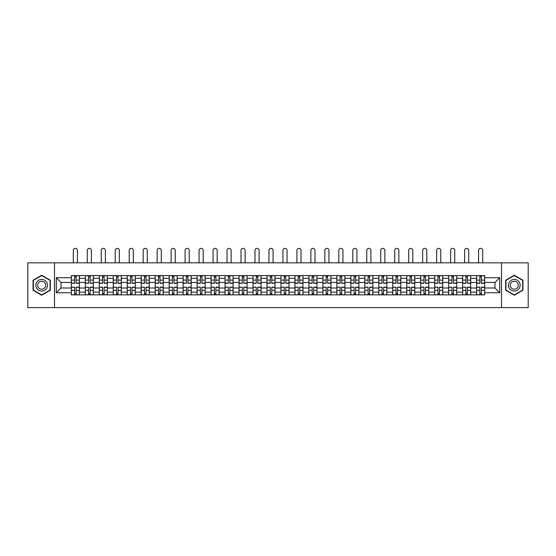 <?xml version="1.0" encoding="UTF-8"?>
<svg xmlns="http://www.w3.org/2000/svg" width="556" height="556" viewBox="0 0 556 556"><rect width="100%" height="100%" fill="white"/><g stroke="black" fill="none" stroke-linecap="round" stroke-linejoin="round"><path stroke-width="0.83" d="M501.505 307.628L528.2 307.628L528.2 262.835L27.8 262.835L27.8 307.628L501.505 307.628L501.505 262.835M85.311 294.861L85.311 278.334L79.397 278.334L79.397 294.861M79.397 278.334L79.397 275.602M85.311 278.334L85.311 275.602M93.373 275.602L93.373 294.861M99.288 294.861L99.288 275.602M107.35 275.602L107.35 294.861M113.257 294.861L113.257 275.602M121.319 275.602L121.319 294.861M127.234 294.861L127.234 275.602M135.296 275.602L135.296 294.861M141.21 294.861L141.21 275.602M149.272 275.602L149.272 294.861M155.187 294.861L155.187 275.602M163.249 275.602L163.249 294.861M169.156 294.861L169.156 275.602M177.218 275.602L177.218 294.861M183.132 294.861L183.132 275.602M191.195 275.602L191.195 294.861M197.109 294.861L197.109 275.602M205.171 275.602L205.171 294.861M211.085 294.861L211.085 275.602M219.147 275.602L219.147 294.861M225.055 294.861L225.055 275.602M233.117 275.602L233.117 294.861M239.031 294.861L239.031 275.602M247.093 275.602L247.093 294.861M253.008 294.861L253.008 275.602M261.07 275.602L261.07 294.861M266.984 294.861L266.984 275.602M275.046 275.602L275.046 294.861M280.954 294.861L280.954 275.602M289.016 275.602L289.016 294.861M294.93 294.861L294.93 275.602M302.992 275.602L302.992 294.861M308.907 294.861L308.907 275.602M316.969 275.602L316.969 294.861M322.883 294.861L322.883 275.602M330.945 275.602L330.945 294.861M336.853 294.861L336.853 275.602M344.915 275.602L344.915 294.861M350.829 294.861L350.829 275.602M358.891 275.602L358.891 294.861M364.805 294.861L364.805 275.602M372.867 275.602L372.867 294.861M378.782 294.861L378.782 275.602M386.844 275.602L386.844 294.861M392.751 294.861L392.751 275.602M400.813 275.602L400.813 294.861M406.728 294.861L406.728 275.602M414.79 275.602L414.79 294.861M420.704 294.861L420.704 275.602M428.766 275.602L428.766 294.861M434.681 294.861L434.681 275.602M442.743 275.602L442.743 294.861M448.65 294.861L448.65 275.602M456.712 275.602L456.712 294.861M462.627 294.861L462.627 275.602M470.689 275.602L470.689 294.861M476.603 294.861L476.603 275.602M476.603 288.008L470.689 288.008M462.627 288.008L456.712 288.008M448.65 288.008L442.743 288.008M434.681 288.008L428.766 288.008M420.704 288.008L414.79 288.008M406.728 288.008L400.813 288.008M392.751 288.008L386.844 288.008M378.782 288.008L372.867 288.008M364.805 288.008L358.891 288.008M350.829 288.008L344.915 288.008M336.853 288.008L330.945 288.008M322.883 288.008L316.969 288.008M308.907 288.008L302.992 288.008M294.93 288.008L289.016 288.008M280.954 288.008L275.046 288.008M266.984 288.008L261.07 288.008M253.008 288.008L247.093 288.008M239.031 288.008L233.117 288.008M225.055 288.008L219.147 288.008M211.085 288.008L205.171 288.008M197.109 288.008L191.195 288.008M183.132 288.008L177.218 288.008M169.156 288.008L163.249 288.008M155.187 288.008L149.272 288.008M141.21 288.008L135.296 288.008M127.234 288.008L121.319 288.008M113.257 288.008L107.35 288.008M99.288 288.008L93.373 288.008M85.311 288.008L79.397 288.008M476.603 282.455L470.689 282.455M462.627 282.455L456.712 282.455M448.65 282.455L442.743 282.455M434.681 282.455L428.766 282.455M420.704 282.455L414.79 282.455M406.728 282.455L400.813 282.455M392.751 282.455L386.844 282.455M378.782 282.455L372.867 282.455M364.805 282.455L358.891 282.455M350.829 282.455L344.915 282.455M336.853 282.455L330.945 282.455M322.883 282.455L316.969 282.455M308.907 282.455L302.992 282.455M294.93 282.455L289.016 282.455M280.954 282.455L275.046 282.455M266.984 282.455L261.07 282.455M253.008 282.455L247.093 282.455M239.031 282.455L233.117 282.455M225.055 282.455L219.147 282.455M211.085 282.455L205.171 282.455M197.109 282.455L191.195 282.455M183.132 282.455L177.218 282.455M169.156 282.455L163.249 282.455M155.187 282.455L149.272 282.455M141.21 282.455L135.296 282.455M127.234 282.455L121.319 282.455M113.257 282.455L107.35 282.455M99.288 282.455L93.373 282.455M85.311 282.455L79.397 282.455M61.035 288.008L71.335 288.008L71.335 282.455L61.035 282.455L61.035 288.008L56.288 292.762L56.288 277.708L71.335 277.708L71.335 282.455M484.665 282.455L484.665 288.008L494.965 288.008L494.965 282.455L484.665 282.455L484.665 275.602L71.335 275.602L71.335 277.708M484.665 277.708L499.712 277.708L499.712 292.762L484.665 292.762L484.665 288.008M71.335 288.008L71.335 294.861L484.665 294.861L484.665 292.762M71.335 292.762L56.288 292.762M54.495 307.628L54.495 262.835M50.332 280.245L41.686 275.255L33.04 280.245L33.04 290.225L41.686 295.215L50.332 290.225L50.332 280.245M522.96 280.245L514.314 275.255L505.668 280.245L505.668 290.225L514.314 295.215L522.96 290.225L522.96 280.245M76.13 293.519L74.608 293.519M74.608 276.951L76.13 276.951M90.107 293.519L88.578 293.519M88.578 276.951L90.107 276.951M104.076 293.519L102.554 293.519M102.554 276.951L104.076 276.951M118.053 293.519L116.531 293.519M116.531 276.951L118.053 276.951M132.029 293.519L130.507 293.519M130.507 276.951L132.029 276.951M146.006 293.519L144.477 293.519M144.477 276.951L146.006 276.951M159.975 293.519L158.453 293.519M158.453 276.951L159.975 276.951M173.952 293.519L172.429 293.519M172.429 276.951L173.952 276.951M187.928 293.519L186.406 293.519M186.406 276.951L187.928 276.951M201.897 293.519L200.375 293.519M200.375 276.951L201.897 276.951M215.874 293.519L214.352 293.519M214.352 276.951L215.874 276.951M229.85 293.519L228.328 293.519M228.328 276.951L229.85 276.951M243.827 293.519L242.305 293.519M242.305 276.951L243.827 276.951M257.796 293.519L256.274 293.519M256.274 276.951L257.796 276.951M271.773 293.519L270.251 293.519M270.251 276.951L271.773 276.951M285.749 293.519L284.227 293.519M284.227 276.951L285.749 276.951M299.726 293.519L298.204 293.519M298.204 276.951L299.726 276.951M313.695 293.519L312.173 293.519M312.173 276.951L313.695 276.951M327.672 293.519L326.15 293.519M326.15 276.951L327.672 276.951M341.648 293.519L340.126 293.519M340.126 276.951L341.648 276.951M355.625 293.519L354.102 293.519M354.102 276.951L355.625 276.951M369.594 293.519L368.072 293.519M368.072 276.951L369.594 276.951M383.57 293.519L382.048 293.519M382.048 276.951L383.57 276.951M397.547 293.519L396.025 293.519M396.025 276.951L397.547 276.951M411.523 293.519L409.994 293.519M409.994 276.951L411.523 276.951M425.493 293.519L423.971 293.519M423.971 276.951L425.493 276.951M439.469 293.519L437.947 293.519M437.947 276.951L439.469 276.951M453.446 293.519L451.924 293.519M451.924 276.951L453.446 276.951M467.422 293.519L465.893 293.519M465.893 276.951L467.422 276.951M481.392 293.519L479.87 293.519M479.87 276.951L481.392 276.951M56.288 277.708L61.035 282.455M494.965 288.008L499.712 292.762M494.965 282.455L499.712 277.708M77.43 262.835L77.43 250.429A2.057 2.057 79.9 0 0 75.366 248.372A2.057 2.057 79.9 0 0 73.309 250.429L73.309 262.835M76.13 283.31L76.13 275.693L79.355 275.693L79.355 283.31L76.13 283.31M74.608 276.86L76.13 276.86M74.608 275.693L71.383 275.693L71.383 283.31L74.608 283.31L74.608 275.693L76.13 275.693M74.608 287.348L71.383 287.16L74.608 287.16L74.608 294.777L71.383 294.777L73.17 294.777M71.383 287.348L71.383 294.777M76.13 293.61L74.608 293.61M77.562 294.777L79.355 294.777L79.355 287.16L76.13 287.16L76.13 294.777L73.309 294.777M79.355 294.777L77.43 294.777M91.399 262.835L91.399 250.429A2.057 2.057 79.9 0 0 89.342 248.372A2.057 2.057 79.9 0 0 87.285 250.429L87.285 262.835M90.107 283.31L90.107 275.693L93.332 275.693L93.332 283.31L90.107 283.31M88.578 276.86L90.107 276.86M88.578 275.693L85.353 275.693L85.353 283.31L88.578 283.31L88.578 275.693L90.107 275.693M105.376 262.835L105.376 250.429A2.057 2.057 79.9 0 0 103.319 248.372A2.057 2.057 79.9 0 0 101.255 250.429L101.255 262.835M104.076 283.31L104.076 275.693L107.301 275.693L107.301 283.31L104.076 283.31M102.554 276.86L104.076 276.86M102.554 275.693L99.329 275.693L99.329 283.31L102.554 283.31L102.554 275.693L104.076 275.693M36.64 288.147A5.824 5.824 0 0 0 44.598 290.274A5.824 5.824 0 0 0 46.725 282.323A5.824 5.824 0 0 0 38.774 280.189A5.824 5.824 0 0 0 36.64 288.147M38.232 287.23A3.989 3.989 0 0 0 43.681 288.689A3.989 3.989 0 0 0 45.14 283.24A3.989 3.989 0 0 0 39.691 281.781A3.989 3.989 0 0 0 38.232 287.23M41.686 275.561L50.061 280.398L50.061 290.072L41.686 294.902L33.311 290.072L33.311 280.398L41.686 275.561M509.275 288.147A5.824 5.824 0 0 0 517.226 290.274A5.824 5.824 0 0 0 519.36 282.323A5.824 5.824 0 0 0 511.402 280.189A5.824 5.824 0 0 0 509.275 288.147M510.86 287.23A3.989 3.989 0 0 0 516.309 288.689A3.989 3.989 0 0 0 517.768 283.24A3.989 3.989 0 0 0 512.319 281.781A3.989 3.989 0 0 0 510.86 287.23M514.314 275.561L522.689 280.398L522.689 290.072L514.314 294.902L505.939 290.072L505.939 280.398L514.314 275.561M88.578 287.348L85.353 287.16L88.578 287.16L88.578 294.777L85.353 294.777L87.146 294.777M85.353 287.348L85.353 294.777M90.107 293.61L88.578 293.61M91.538 294.777L93.332 294.777L93.332 287.16L90.107 287.16L90.107 294.777L87.285 294.777M93.332 294.777L91.399 294.777M102.554 287.348L99.329 287.16L102.554 287.16L102.554 294.777L99.329 294.777L101.122 294.777M99.329 287.348L99.329 294.777M104.076 293.61L102.554 293.61M105.515 294.777L107.301 294.777L107.301 287.16L104.076 287.16L104.076 294.777L101.255 294.777M107.301 294.777L105.376 294.777M119.352 262.835L119.352 250.429A2.057 2.057 79.9 0 0 117.288 248.372A2.057 2.057 79.9 0 0 115.231 250.429L115.231 262.835M118.053 283.31L118.053 275.693L121.277 275.693L121.277 283.31L118.053 283.31M116.531 276.86L118.053 276.86M116.531 275.693L113.306 275.693L113.306 283.31L116.531 283.31L116.531 275.693L118.053 275.693M133.329 262.835L133.329 250.429A2.057 2.057 79.9 0 0 131.265 248.372A2.057 2.057 79.9 0 0 129.207 250.429L129.207 262.835M132.029 283.31L132.029 275.693L135.254 275.693L135.254 283.31L132.029 283.31M130.507 276.86L132.029 276.86M130.507 275.693L127.282 275.693L127.282 283.31L130.507 283.31L130.507 275.693L132.029 275.693M147.298 262.835L147.298 250.429A2.057 2.057 79.9 0 0 145.241 248.372A2.057 2.057 79.9 0 0 143.184 250.429L143.184 262.835M146.006 283.31L146.006 275.693L149.23 275.693L149.23 283.31L146.006 283.31M144.477 276.86L146.006 276.86M144.477 275.693L141.252 275.693L141.252 283.31L144.477 283.31L144.477 275.693L146.006 275.693M116.531 287.348L113.306 287.16L116.531 287.16L116.531 294.777L113.306 294.777L115.099 294.777M113.306 287.348L113.306 294.777M118.053 293.61L116.531 293.61M119.484 294.777L121.277 294.777L121.277 287.16L118.053 287.16L118.053 294.777L115.231 294.777M121.277 294.777L119.352 294.777M130.507 287.348L127.282 287.16L130.507 287.16L130.507 294.777L127.282 294.777L129.068 294.777M127.282 287.348L127.282 294.777M132.029 293.61L130.507 293.61M133.461 294.777L135.254 294.777L135.254 287.16L132.029 287.16L132.029 294.777L129.207 294.777M135.254 294.777L133.329 294.777M144.477 287.348L141.252 287.16L144.477 287.16L144.477 294.777L141.252 294.777L143.045 294.777M141.252 287.348L141.252 294.777M146.006 293.61L144.477 293.61M147.437 294.777L149.23 294.777L149.23 287.16L146.006 287.16L146.006 294.777L143.184 294.777M149.23 294.777L147.298 294.777M161.275 262.835L161.275 250.429A2.057 2.057 79.9 0 0 159.218 248.372A2.057 2.057 79.9 0 0 157.153 250.429L157.153 262.835M159.975 283.31L159.975 275.693L163.2 275.693L163.2 283.31L159.975 283.31M158.453 276.86L159.975 276.86M158.453 275.693L155.228 275.693L155.228 283.31L158.453 283.31L158.453 275.693L159.975 275.693M158.453 287.348L155.228 287.16L158.453 287.16L158.453 294.777L155.228 294.777L157.021 294.777M155.228 287.348L155.228 294.777M159.975 293.61L158.453 293.61M161.407 294.777L163.2 294.777L163.2 287.16L159.975 287.16L159.975 294.777L157.153 294.777M163.2 294.777L161.275 294.777M175.251 262.835L175.251 250.429A2.057 2.057 79.9 0 0 173.187 248.372A2.057 2.057 79.9 0 0 171.13 250.429L171.13 262.835M173.952 283.31L173.952 275.693L177.176 275.693L177.176 283.31L173.952 283.31M172.429 276.86L173.952 276.86M172.429 275.693L169.205 275.693L169.205 283.31L172.429 283.31L172.429 275.693L173.952 275.693M172.429 287.348L169.205 287.16L172.429 287.16L172.429 294.777L169.205 294.777L170.998 294.777M169.205 287.348L169.205 294.777M173.952 293.61L172.429 293.61M175.383 294.777L177.176 294.777L177.176 287.16L173.952 287.16L173.952 294.777L171.13 294.777M177.176 294.777L175.251 294.777M189.228 262.835L189.228 250.429A2.057 2.057 79.9 0 0 187.163 248.372A2.057 2.057 79.9 0 0 185.106 250.429L185.106 262.835M187.928 283.31L187.928 275.693L191.153 275.693L191.153 283.31L187.928 283.31M186.406 276.86L187.928 276.86M186.406 275.693L183.181 275.693L183.181 283.31L186.406 283.31L186.406 275.693L187.928 275.693M186.406 287.348L183.181 287.16L186.406 287.16L186.406 294.777L183.181 294.777L184.967 294.777M183.181 287.348L183.181 294.777M187.928 293.61L186.406 293.61M189.36 294.777L191.153 294.777L191.153 287.16L187.928 287.16L187.928 294.777L185.106 294.777M191.153 294.777L189.228 294.777M203.197 262.835L203.197 250.429A2.057 2.057 79.9 0 0 201.14 248.372A2.057 2.057 79.9 0 0 199.076 250.429L199.076 262.835M201.897 283.31L201.897 275.693L205.129 275.693L205.129 283.31L201.897 283.31M200.375 276.86L201.897 276.86M200.375 275.693L197.151 275.693L197.151 283.31L200.375 283.31L200.375 275.693L201.897 275.693M200.375 287.348L197.151 287.16L200.375 287.16L200.375 294.777L197.151 294.777L198.944 294.777M197.151 287.348L197.151 294.777M201.897 293.61L200.375 293.61M203.336 294.777L205.129 294.777L205.129 287.16L201.897 287.16L201.897 294.777L199.076 294.777M205.129 294.777L203.197 294.777M217.174 262.835L217.174 250.429A2.057 2.057 79.9 0 0 215.116 248.372A2.057 2.057 79.9 0 0 213.052 250.429L213.052 262.835M215.874 283.31L215.874 275.693L219.099 275.693L219.099 283.31L215.874 283.31M214.352 276.86L215.874 276.86M214.352 275.693L211.127 275.693L211.127 283.31L214.352 283.31L214.352 275.693L215.874 275.693M214.352 287.348L211.127 287.16L214.352 287.16L214.352 294.777L211.127 294.777L212.92 294.777M211.127 287.348L211.127 294.777M215.874 293.61L214.352 293.61M217.306 294.777L219.099 294.777L219.099 287.16L215.874 287.16L215.874 294.777L213.052 294.777M219.099 294.777L217.174 294.777M231.15 262.835L231.15 250.429A2.057 2.057 79.9 0 0 229.086 248.372A2.057 2.057 79.9 0 0 227.029 250.429L227.029 262.835M229.85 283.31L229.85 275.693L233.075 275.693L233.075 283.31L229.85 283.31M228.328 276.86L229.85 276.86M228.328 275.693L225.104 275.693L225.104 283.31L228.328 283.31L228.328 275.693L229.85 275.693M228.328 287.348L225.104 287.16L228.328 287.16L228.328 294.777L225.104 294.777L226.897 294.777M225.104 287.348L225.104 294.777M229.85 293.61L228.328 293.61M231.282 294.777L233.075 294.777L233.075 287.16L229.85 287.16L229.85 294.777L227.029 294.777M233.075 294.777L231.15 294.777M245.126 262.835L245.126 250.429A2.057 2.057 79.9 0 0 243.062 248.372A2.057 2.057 79.9 0 0 241.005 250.429L241.005 262.835M243.827 283.31L243.827 275.693L247.052 275.693L247.052 283.31L243.827 283.31M242.305 276.86L243.827 276.86M242.305 275.693L239.08 275.693L239.08 283.31L242.305 283.31L242.305 275.693L243.827 275.693M242.305 287.348L239.08 287.16L242.305 287.16L242.305 294.777L239.08 294.777L240.866 294.777M239.08 287.348L239.08 294.777M243.827 293.61L242.305 293.61M245.259 294.777L247.052 294.777L247.052 287.16L243.827 287.16L243.827 294.777L241.005 294.777M247.052 294.777L245.126 294.777M259.096 262.835L259.096 250.429A2.057 2.057 79.9 0 0 257.039 248.372A2.057 2.057 79.9 0 0 254.975 250.429L254.975 262.835M257.796 283.31L257.796 275.693L261.021 275.693L261.021 283.31L257.796 283.31M256.274 276.86L257.796 276.86M256.274 275.693L253.049 275.693L253.049 283.31L256.274 283.31L256.274 275.693L257.796 275.693M256.274 287.348L253.049 287.16L256.274 287.16L256.274 294.777L253.049 294.777L254.843 294.777M253.049 287.348L253.049 294.777M257.796 293.61L256.274 293.61M259.235 294.777L261.021 294.777L261.021 287.16L257.796 287.16L257.796 294.777L254.975 294.777M261.021 294.777L259.096 294.777M273.072 262.835L273.072 250.429A2.057 2.057 79.9 0 0 271.015 248.372A2.057 2.057 79.9 0 0 268.951 250.429L268.951 262.835M271.773 283.31L271.773 275.693L274.998 275.693L274.998 283.31L271.773 283.31M270.251 276.86L271.773 276.86M270.251 275.693L267.026 275.693L267.026 283.31L270.251 283.31L270.251 275.693L271.773 275.693M270.251 287.348L267.026 287.16L270.251 287.16L270.251 294.777L267.026 294.777L268.819 294.777M267.026 287.348L267.026 294.777M271.773 293.61L270.251 293.61M273.204 294.777L274.998 294.777L274.998 287.16L271.773 287.16L271.773 294.777L268.951 294.777M274.998 294.777L273.072 294.777M287.049 262.835L287.049 250.429A2.057 2.057 79.9 0 0 284.985 248.372A2.057 2.057 79.9 0 0 282.928 250.429L282.928 262.835M285.749 283.31L285.749 275.693L288.974 275.693L288.974 283.31L285.749 283.31M284.227 276.86L285.749 276.86M284.227 275.693L281.002 275.693L281.002 283.31L284.227 283.31L284.227 275.693L285.749 275.693M284.227 287.348L281.002 287.16L284.227 287.16L284.227 294.777L281.002 294.777L282.795 294.777M281.002 287.348L281.002 294.777M285.749 293.61L284.227 293.61M287.181 294.777L288.974 294.777L288.974 287.16L285.749 287.16L285.749 294.777L282.928 294.777M288.974 294.777L287.049 294.777M301.025 262.835L301.025 250.429A2.057 2.057 79.9 0 0 298.961 248.372A2.057 2.057 79.9 0 0 296.904 250.429L296.904 262.835M299.726 283.31L299.726 275.693L302.95 275.693L302.95 283.31L299.726 283.31M298.204 276.86L299.726 276.86M298.204 275.693L294.979 275.693L294.979 283.31L298.204 283.31L298.204 275.693L299.726 275.693M298.204 287.348L294.979 287.16L298.204 287.16L298.204 294.777L294.979 294.777L296.765 294.777M294.979 287.348L294.979 294.777M299.726 293.61L298.204 293.61M301.157 294.777L302.95 294.777L302.95 287.16L299.726 287.16L299.726 294.777L296.904 294.777M302.95 294.777L301.025 294.777M314.995 262.835L314.995 250.429A2.057 2.057 79.9 0 0 312.938 248.372A2.057 2.057 79.9 0 0 310.873 250.429L310.873 262.835M313.695 283.31L313.695 275.693L316.92 275.693L316.92 283.31L313.695 283.31M312.173 276.86L313.695 276.86M312.173 275.693L308.948 275.693L308.948 283.31L312.173 283.31L312.173 275.693L313.695 275.693M312.173 287.348L308.948 287.16L312.173 287.16L312.173 294.777L308.948 294.777L310.741 294.777M308.948 287.348L308.948 294.777M313.695 293.61L312.173 293.61M315.134 294.777L316.92 294.777L316.92 287.16L313.695 287.16L313.695 294.777L310.873 294.777M316.92 294.777L314.995 294.777M328.971 262.835L328.971 250.429A2.057 2.057 79.9 0 0 326.914 248.372A2.057 2.057 79.9 0 0 324.85 250.429L324.85 262.835M327.672 283.31L327.672 275.693L330.896 275.693L330.896 283.31L327.672 283.31M326.15 276.86L327.672 276.86M326.15 275.693L322.925 275.693L322.925 283.31L326.15 283.31L326.15 275.693L327.672 275.693M326.15 287.348L322.925 287.16L326.15 287.16L326.15 294.777L322.925 294.777L324.718 294.777M322.925 287.348L322.925 294.777M327.672 293.61L326.15 293.61M329.103 294.777L330.896 294.777L330.896 287.16L327.672 287.16L327.672 294.777L324.85 294.777M330.896 294.777L328.971 294.777M342.948 262.835L342.948 250.429A2.057 2.057 79.9 0 0 340.884 248.372A2.057 2.057 79.9 0 0 338.826 250.429L338.826 262.835M341.648 283.31L341.648 275.693L344.873 275.693L344.873 283.31L341.648 283.31M340.126 276.86L341.648 276.86M340.126 275.693L336.901 275.693L336.901 283.31L340.126 283.31L340.126 275.693L341.648 275.693M340.126 287.348L336.901 287.16L340.126 287.16L340.126 294.777L336.901 294.777L338.694 294.777M336.901 287.348L336.901 294.777M341.648 293.61L340.126 293.61M343.08 294.777L344.873 294.777L344.873 287.16L341.648 287.16L341.648 294.777L338.826 294.777M344.873 294.777L342.948 294.777M356.924 262.835L356.924 250.429A2.057 2.057 79.9 0 0 354.86 248.372A2.057 2.057 79.9 0 0 352.803 250.429L352.803 262.835M355.625 283.31L355.625 275.693L358.849 275.693L358.849 283.31L355.625 283.31M354.102 276.86L355.625 276.86M354.102 275.693L350.871 275.693L350.871 283.31L354.102 283.31L354.102 275.693L355.625 275.693M354.102 287.348L350.871 287.16L354.102 287.16L354.102 294.777L350.871 294.777L352.664 294.777M350.871 287.348L350.871 294.777M355.625 293.61L354.102 293.61M357.056 294.777L358.849 294.777L358.849 287.16L355.625 287.16L355.625 294.777L352.803 294.777M358.849 294.777L356.924 294.777M370.894 262.835L370.894 250.429A2.057 2.057 79.9 0 0 368.837 248.372A2.057 2.057 79.9 0 0 366.772 250.429L366.772 262.835M369.594 283.31L369.594 275.693L372.819 275.693L372.819 283.31L369.594 283.31M368.072 276.86L369.594 276.86M368.072 275.693L364.847 275.693L364.847 283.31L368.072 283.31L368.072 275.693L369.594 275.693M368.072 287.348L364.847 287.16L368.072 287.16L368.072 294.777L364.847 294.777L366.64 294.777M364.847 287.348L364.847 294.777M369.594 293.61L368.072 293.61M371.033 294.777L372.819 294.777L372.819 287.16L369.594 287.16L369.594 294.777L366.772 294.777M372.819 294.777L370.894 294.777M384.87 262.835L384.87 250.429A2.057 2.057 79.9 0 0 382.813 248.372A2.057 2.057 79.9 0 0 380.749 250.429L380.749 262.835M383.57 283.31L383.57 275.693L386.795 275.693L386.795 283.31L383.57 283.31M382.048 276.86L383.57 276.86M382.048 275.693L378.824 275.693L378.824 283.31L382.048 283.31L382.048 275.693L383.57 275.693M382.048 287.348L378.824 287.16L382.048 287.16L382.048 294.777L378.824 294.777L380.617 294.777M378.824 287.348L378.824 294.777M383.57 293.61L382.048 293.61M385.002 294.777L386.795 294.777L386.795 287.16L383.57 287.16L383.57 294.777L380.749 294.777M386.795 294.777L384.87 294.777M398.847 262.835L398.847 250.429A2.057 2.057 79.9 0 0 396.782 248.372A2.057 2.057 79.9 0 0 394.725 250.429L394.725 262.835M397.547 283.31L397.547 275.693L400.772 275.693L400.772 283.31L397.547 283.31M396.025 276.86L397.547 276.86M396.025 275.693L392.8 275.693L392.8 283.31L396.025 283.31L396.025 275.693L397.547 275.693M396.025 287.348L392.8 287.16L396.025 287.16L396.025 294.777L392.8 294.777L394.593 294.777M392.8 287.348L392.8 294.777M397.547 293.61L396.025 293.61M398.979 294.777L400.772 294.777L400.772 287.16L397.547 287.16L397.547 294.777L394.725 294.777M400.772 294.777L398.847 294.777M412.816 262.835L412.816 250.429A2.057 2.057 79.9 0 0 410.759 248.372A2.057 2.057 79.9 0 0 408.702 250.429L408.702 262.835M411.523 283.31L411.523 275.693L414.748 275.693L414.748 283.31L411.523 283.31M409.994 276.86L411.523 276.86M409.994 275.693L406.77 275.693L406.77 283.31L409.994 283.31L409.994 275.693L411.523 275.693M409.994 287.348L406.77 287.16L409.994 287.16L409.994 294.777L406.77 294.777L408.563 294.777M406.77 287.348L406.77 294.777M411.523 293.61L409.994 293.61M412.955 294.777L414.748 294.777L414.748 287.16L411.523 287.16L411.523 294.777L408.702 294.777M414.748 294.777L412.816 294.777M426.793 262.835L426.793 250.429A2.057 2.057 79.9 0 0 424.735 248.372A2.057 2.057 79.9 0 0 422.671 250.429L422.671 262.835M425.493 283.31L425.493 275.693L428.718 275.693L428.718 283.31L425.493 283.31M423.971 276.86L425.493 276.86M423.971 275.693L420.746 275.693L420.746 283.31L423.971 283.31L423.971 275.693L425.493 275.693M423.971 287.348L420.746 287.16L423.971 287.16L423.971 294.777L420.746 294.777L422.539 294.777M420.746 287.348L420.746 294.777M425.493 293.61L423.971 293.61M426.932 294.777L428.718 294.777L428.718 287.16L425.493 287.16L425.493 294.777L422.671 294.777M428.718 294.777L426.793 294.777M440.769 262.835L440.769 250.429A2.057 2.057 79.9 0 0 438.712 248.372A2.057 2.057 79.9 0 0 436.648 250.429L436.648 262.835M439.469 283.31L439.469 275.693L442.694 275.693L442.694 283.31L439.469 283.31M437.947 276.86L439.469 276.86M437.947 275.693L434.722 275.693L434.722 283.31L437.947 283.31L437.947 275.693L439.469 275.693M437.947 287.348L434.722 287.16L437.947 287.16L437.947 294.777L434.722 294.777L436.516 294.777M434.722 287.348L434.722 294.777M439.469 293.61L437.947 293.61M440.901 294.777L442.694 294.777L442.694 287.16L439.469 287.16L439.469 294.777L436.648 294.777M442.694 294.777L440.769 294.777M454.745 262.835L454.745 250.429A2.057 2.057 79.9 0 0 452.681 248.372A2.057 2.057 79.9 0 0 450.624 250.429L450.624 262.835M453.446 283.31L453.446 275.693L456.671 275.693L456.671 283.31L453.446 283.31M451.924 276.86L453.446 276.86M451.924 275.693L448.699 275.693L448.699 283.31L451.924 283.31L451.924 275.693L453.446 275.693M451.924 287.348L448.699 287.16L451.924 287.16L451.924 294.777L448.699 294.777L450.485 294.777M448.699 287.348L448.699 294.777M453.446 293.61L451.924 293.61M454.877 294.777L456.671 294.777L456.671 287.16L453.446 287.16L453.446 294.777L450.624 294.777M456.671 294.777L454.745 294.777M468.715 262.835L468.715 250.429A2.057 2.057 79.9 0 0 466.658 248.372A2.057 2.057 79.9 0 0 464.601 250.429L464.601 262.835M467.422 283.31L467.422 275.693L470.647 275.693L470.647 283.31L467.422 283.31M465.893 276.86L467.422 276.86M465.893 275.693L462.668 275.693L462.668 283.31L465.893 283.31L465.893 275.693L467.422 275.693M465.893 287.348L462.668 287.16L465.893 287.16L465.893 294.777L462.668 294.777L464.462 294.777M462.668 287.348L462.668 294.777M467.422 293.61L465.893 293.61M468.854 294.777L470.647 294.777L470.647 287.16L467.422 287.16L467.422 294.777L464.601 294.777M470.647 294.777L468.715 294.777M482.691 262.835L482.691 250.429A2.057 2.057 79.9 0 0 480.634 248.372A2.057 2.057 79.9 0 0 478.57 250.429L478.57 262.835M481.392 283.31L481.392 275.693L484.617 275.693L484.617 283.31L481.392 283.31M479.87 276.86L481.392 276.86M479.87 275.693L476.645 275.693L476.645 283.31L479.87 283.31L479.87 275.693L481.392 275.693M479.87 287.348L476.645 287.16L479.87 287.16L479.87 294.777L476.645 294.777L478.438 294.777M476.645 287.348L476.645 294.777M481.392 293.61L479.87 293.61M482.83 294.777L484.617 294.777L484.617 287.16L481.392 287.16L481.392 294.777L478.57 294.777M484.617 294.777L482.691 294.777M462.627 278.334L456.712 278.334M448.65 278.334L442.743 278.334M434.681 278.334L428.766 278.334M420.704 278.334L414.79 278.334M406.728 278.334L400.813 278.334M392.751 278.334L386.844 278.334M378.782 278.334L372.867 278.334M364.805 278.334L358.891 278.334M350.829 278.334L344.915 278.334M336.853 278.334L330.945 278.334M322.883 278.334L316.969 278.334M308.907 278.334L302.992 278.334M294.93 278.334L289.016 278.334M280.954 278.334L275.046 278.334M266.984 278.334L261.07 278.334M253.008 278.334L247.093 278.334M239.031 278.334L233.117 278.334M225.055 278.334L219.147 278.334M211.085 278.334L205.171 278.334M197.109 278.334L191.195 278.334M183.132 278.334L177.218 278.334M169.156 278.334L163.249 278.334M155.187 278.334L149.272 278.334M141.21 278.334L135.296 278.334M127.234 278.334L121.319 278.334M113.257 278.334L107.35 278.334M99.288 278.334L93.373 278.334M476.603 278.334L470.689 278.334M462.627 292.129L456.712 292.129M448.65 292.129L442.743 292.129M434.681 292.129L428.766 292.129M420.704 292.129L414.79 292.129M406.728 292.129L400.813 292.129M392.751 292.129L386.844 292.129M378.782 292.129L372.867 292.129M364.805 292.129L358.891 292.129M350.829 292.129L344.915 292.129M336.853 292.129L330.945 292.129M322.883 292.129L316.969 292.129M308.907 292.129L302.992 292.129M294.93 292.129L289.016 292.129M280.954 292.129L275.046 292.129M266.984 292.129L261.07 292.129M253.008 292.129L247.093 292.129M239.031 292.129L233.117 292.129M225.055 292.129L219.147 292.129M211.085 292.129L205.171 292.129M197.109 292.129L191.195 292.129M183.132 292.129L177.218 292.129M169.156 292.129L163.249 292.129M155.187 292.129L149.272 292.129M141.21 292.129L135.296 292.129M127.234 292.129L121.319 292.129M113.257 292.129L107.35 292.129M99.288 292.129L93.373 292.129M85.311 292.129L79.397 292.129M476.603 292.129L470.689 292.129M76.13 283.115L79.355 283.115M76.13 280.092L79.355 280.092M71.383 283.115L74.608 283.115M71.383 280.092L74.608 280.092M74.608 290.371L71.383 290.371M79.355 287.348L76.13 287.348M79.355 290.371L76.13 290.371M90.107 283.115L93.332 283.115M90.107 280.092L93.332 280.092M85.353 283.115L88.578 283.115M85.353 280.092L88.578 280.092M104.076 283.115L107.301 283.115M104.076 280.092L107.301 280.092M99.329 283.115L102.554 283.115M99.329 280.092L102.554 280.092M88.578 290.371L85.353 290.371M93.332 287.348L90.107 287.348M93.332 290.371L90.107 290.371M102.554 290.371L99.329 290.371M107.301 287.348L104.076 287.348M107.301 290.371L104.076 290.371M118.053 283.115L121.277 283.115M118.053 280.092L121.277 280.092M113.306 283.115L116.531 283.115M113.306 280.092L116.531 280.092M132.029 283.115L135.254 283.115M132.029 280.092L135.254 280.092M127.282 283.115L130.507 283.115M127.282 280.092L130.507 280.092M146.006 283.115L149.23 283.115M146.006 280.092L149.23 280.092M141.252 283.115L144.477 283.115M141.252 280.092L144.477 280.092M116.531 290.371L113.306 290.371M121.277 287.348L118.053 287.348M121.277 290.371L118.053 290.371M130.507 290.371L127.282 290.371M135.254 287.348L132.029 287.348M135.254 290.371L132.029 290.371M144.477 290.371L141.252 290.371M149.23 287.348L146.006 287.348M149.23 290.371L146.006 290.371M159.975 283.115L163.2 283.115M159.975 280.092L163.2 280.092M155.228 283.115L158.453 283.115M155.228 280.092L158.453 280.092M158.453 290.371L155.228 290.371M163.2 287.348L159.975 287.348M163.2 290.371L159.975 290.371M173.952 283.115L177.176 283.115M173.952 280.092L177.176 280.092M169.205 283.115L172.429 283.115M169.205 280.092L172.429 280.092M172.429 290.371L169.205 290.371M177.176 287.348L173.952 287.348M177.176 290.371L173.952 290.371M187.928 283.115L191.153 283.115M187.928 280.092L191.153 280.092M183.181 283.115L186.406 283.115M183.181 280.092L186.406 280.092M186.406 290.371L183.181 290.371M191.153 287.348L187.928 287.348M191.153 290.371L187.928 290.371M201.897 283.115L205.129 283.115M201.897 280.092L205.129 280.092M197.151 283.115L200.375 283.115M197.151 280.092L200.375 280.092M200.375 290.371L197.151 290.371M205.129 287.348L201.897 287.348M205.129 290.371L201.897 290.371M215.874 283.115L219.099 283.115M215.874 280.092L219.099 280.092M211.127 283.115L214.352 283.115M211.127 280.092L214.352 280.092M214.352 290.371L211.127 290.371M219.099 287.348L215.874 287.348M219.099 290.371L215.874 290.371M229.85 283.115L233.075 283.115M229.85 280.092L233.075 280.092M225.104 283.115L228.328 283.115M225.104 280.092L228.328 280.092M228.328 290.371L225.104 290.371M233.075 287.348L229.85 287.348M233.075 290.371L229.85 290.371M243.827 283.115L247.052 283.115M243.827 280.092L247.052 280.092M239.08 283.115L242.305 283.115M239.08 280.092L242.305 280.092M242.305 290.371L239.08 290.371M247.052 287.348L243.827 287.348M247.052 290.371L243.827 290.371M257.796 283.115L261.021 283.115M257.796 280.092L261.021 280.092M253.049 283.115L256.274 283.115M253.049 280.092L256.274 280.092M256.274 290.371L253.049 290.371M261.021 287.348L257.796 287.348M261.021 290.371L257.796 290.371M271.773 283.115L274.998 283.115M271.773 280.092L274.998 280.092M267.026 283.115L270.251 283.115M267.026 280.092L270.251 280.092M270.251 290.371L267.026 290.371M274.998 287.348L271.773 287.348M274.998 290.371L271.773 290.371M285.749 283.115L288.974 283.115M285.749 280.092L288.974 280.092M281.002 283.115L284.227 283.115M281.002 280.092L284.227 280.092M284.227 290.371L281.002 290.371M288.974 287.348L285.749 287.348M288.974 290.371L285.749 290.371M299.726 283.115L302.95 283.115M299.726 280.092L302.95 280.092M294.979 283.115L298.204 283.115M294.979 280.092L298.204 280.092M298.204 290.371L294.979 290.371M302.95 287.348L299.726 287.348M302.95 290.371L299.726 290.371M313.695 283.115L316.92 283.115M313.695 280.092L316.92 280.092M308.948 283.115L312.173 283.115M308.948 280.092L312.173 280.092M312.173 290.371L308.948 290.371M316.92 287.348L313.695 287.348M316.92 290.371L313.695 290.371M327.672 283.115L330.896 283.115M327.672 280.092L330.896 280.092M322.925 283.115L326.15 283.115M322.925 280.092L326.15 280.092M326.15 290.371L322.925 290.371M330.896 287.348L327.672 287.348M330.896 290.371L327.672 290.371M341.648 283.115L344.873 283.115M341.648 280.092L344.873 280.092M336.901 283.115L340.126 283.115M336.901 280.092L340.126 280.092M340.126 290.371L336.901 290.371M344.873 287.348L341.648 287.348M344.873 290.371L341.648 290.371M355.625 283.115L358.849 283.115M355.625 280.092L358.849 280.092M350.871 283.115L354.102 283.115M350.871 280.092L354.102 280.092M354.102 290.371L350.871 290.371M358.849 287.348L355.625 287.348M358.849 290.371L355.625 290.371M369.594 283.115L372.819 283.115M369.594 280.092L372.819 280.092M364.847 283.115L368.072 283.115M364.847 280.092L368.072 280.092M368.072 290.371L364.847 290.371M372.819 287.348L369.594 287.348M372.819 290.371L369.594 290.371M383.57 283.115L386.795 283.115M383.57 280.092L386.795 280.092M378.824 283.115L382.048 283.115M378.824 280.092L382.048 280.092M382.048 290.371L378.824 290.371M386.795 287.348L383.57 287.348M386.795 290.371L383.57 290.371M397.547 283.115L400.772 283.115M397.547 280.092L400.772 280.092M392.8 283.115L396.025 283.115M392.8 280.092L396.025 280.092M396.025 290.371L392.8 290.371M400.772 287.348L397.547 287.348M400.772 290.371L397.547 290.371M411.523 283.115L414.748 283.115M411.523 280.092L414.748 280.092M406.77 283.115L409.994 283.115M406.77 280.092L409.994 280.092M409.994 290.371L406.77 290.371M414.748 287.348L411.523 287.348M414.748 290.371L411.523 290.371M425.493 283.115L428.718 283.115M425.493 280.092L428.718 280.092M420.746 283.115L423.971 283.115M420.746 280.092L423.971 280.092M423.971 290.371L420.746 290.371M428.718 287.348L425.493 287.348M428.718 290.371L425.493 290.371M439.469 283.115L442.694 283.115M439.469 280.092L442.694 280.092M434.722 283.115L437.947 283.115M434.722 280.092L437.947 280.092M437.947 290.371L434.722 290.371M442.694 287.348L439.469 287.348M442.694 290.371L439.469 290.371M453.446 283.115L456.671 283.115M453.446 280.092L456.671 280.092M448.699 283.115L451.924 283.115M448.699 280.092L451.924 280.092M451.924 290.371L448.699 290.371M456.671 287.348L453.446 287.348M456.671 290.371L453.446 290.371M467.422 283.115L470.647 283.115M467.422 280.092L470.647 280.092M462.668 283.115L465.893 283.115M462.668 280.092L465.893 280.092M465.893 290.371L462.668 290.371M470.647 287.348L467.422 287.348M470.647 290.371L467.422 290.371M481.392 283.115L484.617 283.115M481.392 280.092L484.617 280.092M476.645 283.115L479.87 283.115M476.645 280.092L479.87 280.092M479.87 290.371L476.645 290.371M484.617 287.348L481.392 287.348M484.617 290.371L481.392 290.371"/></g></svg>
